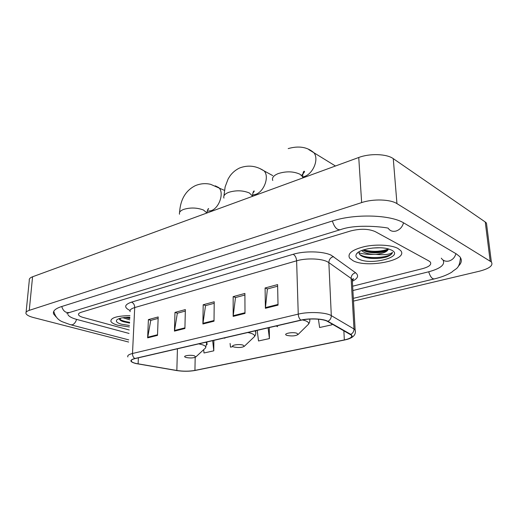 <?xml version="1.0" encoding="UTF-8"?>
<svg xmlns="http://www.w3.org/2000/svg" width="518" height="518" viewBox="0 0 518 518"><rect width="100%" height="100%" fill="white"/><g stroke="black" fill="none" stroke-linecap="round" stroke-linejoin="round"><path stroke-width="0.78" d="M370.707 258.346L371.108 258.352L370.707 258.346M359.039 252.888C363.137 254.092 368.033 254.578 373.731 254.351M117.813 325.213L129.377 326.968L117.813 325.213C113.908 324.126 111.603 322.837 110.884 321.361C111.603 322.837 113.908 324.126 117.813 325.213M353.082 260.729C367.366 268.525 409.194 260.004 400.634 250.537L397.928 248.439C391.543 244.93 376.709 244.049 364.886 246.516C352.318 249.605 347.222 253.477 349.605 258.132L353.082 260.729C367.366 268.525 409.194 260.004 400.634 250.537L397.928 248.439C391.543 244.93 376.709 244.049 364.886 246.516C352.318 249.605 347.222 253.477 349.605 258.132L353.082 260.729M136.072 363.474C133.469 362.853 131.896 362.127 131.352 361.286C130.801 360.224 132.045 359.317 135.081 358.573L301.068 320.221C309.486 318.162 323.31 318.79 327.499 321.4L351.346 335.146C352.603 337.017 350.265 338.617 344.334 339.931L194.936 370.402C189.232 371.4 183.204 371.432 176.845 370.487L136.072 363.474M135.826 363.532L176.638 370.551C183.158 371.516 189.335 371.484 195.182 370.461L344.561 340.009C351.638 338.383 353.703 336.499 350.777 334.363L327.9 321.335C323.608 318.661 309.434 318.013 300.803 320.124L134.803 358.508C129.267 360.133 129.61 361.804 135.826 363.532M120.357 318.946L119.263 318.615M278.03 305.134L277.603 284.596L265.093 287.982L265.391 308.301L278.03 305.134M277.642 286.201L267.392 288.966L265.391 308.301M267.547 288.921L265.093 287.982M245.001 313.422L244.904 293.453L233.165 296.633L233.152 316.394L245.001 313.422M244.91 295.02L235.489 297.559L233.152 316.394M235.651 297.513L233.165 296.633M157.504 335.373L158.184 316.958L148.394 319.606L147.636 337.846L157.504 335.373M158.132 318.402L150.757 320.389L147.636 337.846M150.919 320.344L148.394 319.606M184.913 328.496L185.36 309.589L174.98 312.406L174.443 331.125L184.913 328.496M185.327 311.072L177.337 313.228L174.443 331.125M177.499 313.183L174.98 312.406M214.018 321.192L214.212 301.774L203.185 304.759L202.894 323.983L214.018 321.192M214.199 303.295L205.529 305.633L202.894 323.983M205.691 305.588L203.185 304.759M129.947 315.637C117.016 315.863 110.664 317.767 110.884 321.361C110.664 317.767 117.016 315.863 129.947 315.637M375.174 231.585C368.525 228.749 360.379 228.529 350.738 230.931L81.404 312.192C79.144 312.898 78.192 313.772 78.548 314.808C79.021 315.844 80.646 316.751 83.43 317.528L129.222 329.979L83.43 317.528C80.646 316.751 79.021 315.844 78.548 314.808C78.192 313.772 79.144 312.898 81.404 312.192L350.738 230.931C360.379 228.529 368.525 228.749 375.174 231.585L428.917 260.975L375.174 231.585M352.641 286.208L422.442 268.68C429.195 266.802 431.818 264.594 430.316 262.056L428.917 260.975L430.316 262.056C431.818 264.594 429.195 266.802 422.442 268.68L352.641 286.208M318.434 319.205L319.606 327.518L331.896 324.812L331.857 323.873M230.089 343.447L230.504 347.144L233.029 346.587M203.665 349.689L204.014 352.978L213.779 350.828L213.882 340.365M257.213 330.354L258.514 340.974L269.431 338.571L269.25 327.57M269.431 338.571L268.084 327.842M213.779 350.828L212.678 340.643M331.896 324.812L331.753 323.815M67.89 314.497C68.752 316.407 71.743 318.058 76.865 319.464L129.047 333.437M352.887 290.533L428.47 271.853C440.546 268.583 445.402 264.646 443.039 260.036M353.496 301.1L479.526 271.179C489.523 268.531 493.473 265.462 491.362 261.959L396.956 203.626C390.3 199.242 373.051 198.724 361.648 202.59L29.254 310.36C26.703 311.214 25.609 312.263 25.978 313.5C26.619 315.041 29.105 316.381 33.443 317.534L128.619 342.035M486.881 226.476L486.454 223.077L485.256 222.002L393.266 158.637C386.713 153.82 369.858 153.244 358.747 157.485L32.576 276.774C30.05 277.732 28.963 278.898 29.306 280.283L26.094 312.315M458.262 266.278C461.797 262.924 462.27 259.686 459.68 256.559L456.377 253.937L404.021 223.09C390.734 214.607 354.688 213.558 332.051 221.095L61.357 306.63C55.238 308.657 52.648 311.091 53.587 313.927L56.035 316.861M129.733 319.833L122.863 317.722M129.798 318.551L125.227 317.43M129.863 317.249C123.355 317.301 119.043 318.149 116.932 319.794C115.482 321.425 116.984 322.902 121.445 324.216L129.448 325.479M119.257 318.564C119.315 319.71 120.584 320.726 123.07 321.626L129.571 323.083M129.61 322.274C124.942 321.62 121.523 320.545 119.347 319.062M129.578 322.915L120.869 320.616M129.837 317.806L126.968 317.314M194.341 355.769C190.171 354.577 182.096 355.918 185.405 357.232L186.305 357.537C190.598 358.255 193.758 358.067 195.791 356.96L194.341 355.769M242.981 345.092C238.662 343.706 229.623 345.396 233.514 346.84L234.104 347.041C238.636 347.85 242.029 347.61 244.289 346.322L242.981 345.092M296.905 333.249C292.456 331.637 282.213 333.78 286.81 335.34L287.037 335.418C291.848 336.331 295.519 336.027 298.051 334.505L296.905 333.249M379.759 247.759L372.63 248.025M359.246 251.677C358.676 253.218 359.337 254.578 361.227 255.769C363.571 257.155 366.893 258.022 371.179 258.391C376.741 258.735 381.831 258.275 386.454 256.993C390.048 255.659 392.055 254.131 392.463 252.395C390.002 254.493 384.485 255.147 375.913 254.37C383.365 253.503 387.542 251.69 388.435 248.931M375.913 254.37C370.525 254.409 366.265 253.542 363.118 251.761L361.668 250.524M388.409 248.925L385.839 251.075C382.219 252.473 377.674 253.011 372.202 252.687C368.233 252.324 365.171 251.489 363.014 250.181L362.865 250.077M358.948 259.123C370.927 265.676 404.765 256.773 391.647 250.162L388.694 249.009C379.008 245.908 359.68 248.893 356.591 253.839C355.199 255.86 355.989 257.621 358.948 259.123M392.463 252.395C391.984 257.537 366.848 259.958 359.524 254.234M388.39 249.003C380.853 251.761 372.533 252.059 363.429 249.89M386.454 256.993C381.708 258.242 376.541 258.67 370.946 258.262L363.617 256.889M387.393 250.213C382.66 251.774 377.214 252.376 371.043 252.02L364.601 250.997M352.292 280.096L352.868 279.947M130.044 310.515C123.796 307.472 124.281 304.681 131.501 302.136L293.194 254.28C295.189 255.471 296.328 257.647 296.62 260.807L134.712 307.562C131.022 308.683 129.5 310.055 130.147 311.674M293.194 254.28C304.61 250.731 323.213 251.204 331.203 255.219L355.581 272.746C358.955 275.537 358.029 278.289 352.79 281.002M327.9 321.335C330.141 320.105 331.274 318.207 331.306 315.637L328.852 262.607L326.968 261.538C320.538 258.404 305.762 258.042 296.62 260.807L298.245 314.128C308.754 311.486 326.126 312.296 331.306 315.637L353.995 328.975L355.141 329.875L355.4 331.999M350.777 334.363C352.92 333.216 353.995 331.423 353.995 328.975L351.126 278.438L328.852 262.607C329.001 259.492 330.568 257.485 333.54 256.578M300.803 320.124C299.268 318.725 298.42 316.725 298.245 314.128L132.498 353.496C132.491 355.717 133.262 357.388 134.803 358.508M127.868 356.941C127.195 355.588 128.736 354.435 132.498 353.496L134.712 307.562C134.635 304.843 133.566 303.036 131.501 302.136M352.415 282.252L352.259 279.506L351.126 278.438C351.243 275.472 352.726 273.575 355.581 272.746M344.334 339.931L343.855 330.704M138.112 363.882L138.384 357.815M176.845 370.487L177.421 349.048M194.936 370.402L195.182 357.355M214.025 320.538L202.946 323.323M184.926 327.855L174.501 330.478M157.53 334.751L147.708 337.224M244.995 312.743L233.191 315.715M278.017 304.435L265.423 307.608M332.375 220.992C334.414 227.37 337.108 230.264 340.443 229.675C356.824 223.536 385.878 227.37 388.15 228.173C389.957 230.918 392.599 231.876 396.069 231.041C399.883 229.714 402.369 226.968 403.522 222.805M455.892 253.652C454.882 257.452 452.557 259.913 448.938 261.033C445.635 261.713 443.084 260.761 441.297 258.178M460.489 257.653C459.298 269.6 456.067 267.994 451.761 272.19C447.183 274.967 441.394 277.201 434.401 278.891C432.167 279.15 430.27 276.787 428.703 271.795M53.801 311.402C55.219 316.647 58.165 320.137 62.646 321.879L70.267 324.663L72.229 324.851C74.165 324.145 75.622 322.325 76.599 319.392M61.733 306.514C63.267 311.299 65.961 313.26 69.813 312.406L77.324 310.114M358.747 157.485L361.648 202.59M393.266 158.637L396.956 203.626M485.256 222.002L490.157 260.994M32.576 276.774L29.254 310.36M123.044 321.62L123.796 321.756M119.826 318.382L120.377 318.544M179.532 214.225C178.956 212.341 180.29 210.748 183.547 209.434C190.294 207.388 196.924 207.576 203.432 210.004L206.993 212.989C207.032 211.428 207.472 209.991 208.34 208.663C208.916 208.443 208.657 208.903 207.55 210.043M215.274 185.845L218.725 187.555C224.488 192.521 219.341 208.178 211.079 210.722L207.252 211.169M205.037 348.426L205.523 347.973C206.429 346.704 205.141 345.558 201.657 344.528L198.685 343.881M207.045 344.645L207.006 343.337L205.724 342.256M223.944 198.109C223.161 195.869 224.721 193.952 228.626 192.366C235.975 190.112 242.897 190.32 249.391 192.987L252.713 196.27M259.881 168.57L264.063 170.869C269.651 176.502 264.167 191.725 255.555 194.425L252.596 195.021M253.645 337.406L254.293 336.784C255.173 335.47 254.021 334.285 250.835 333.236L247.863 332.517M224.229 337.976L224.844 338.26M255.782 333.333L255.685 331.734L254.804 330.911M272.766 180.491C271.723 177.816 273.562 175.505 278.276 173.562C286.325 171.076 293.564 171.309 300 174.249L302.667 176.767L303.011 177.868M308.838 149.644L313.914 152.745C319.153 159.078 313.28 173.692 304.344 176.541L302.777 177.001M307.517 325.174L308.378 324.326C309.207 322.979 308.204 321.775 305.361 320.713L302.473 319.923M276.159 325.977L277.68 326.696M309.816 320.746L309.816 319.062M131.352 361.286L131.397 360.256M346.555 339.549C353.425 337.723 356.293 334.498 355.141 329.875L352.259 279.506L352.926 278.924C353.878 278.36 353.671 278.846 352.305 280.374M78.05 309.887L339.821 229.862M434.019 278.982L353.334 298.342M66.861 313.72L69.108 312.626M128.729 339.866L71.439 324.967M486.454 223.077L491.362 261.959M124.178 321.982L123.621 321.652M125.486 317.411L125.887 317.651M179.578 212.432C180.413 199.488 185.638 190.572 195.247 185.697C200.311 183.566 205.432 183.107 210.625 184.324L224.436 190.365M207.025 341.951L205.523 347.973L195.791 356.96M223.951 195.908L225.136 186.843L228.16 178.904L230.076 175.848C232.511 172.513 235.664 169.904 239.543 168.02C248.018 164.782 256.196 165.734 264.063 170.869L272.772 175.628M255.672 330.711L255.685 331.734C256.067 333.469 255.601 335.152 254.293 336.784L244.289 346.322M252.551 196.322L252.551 195.81C252.648 193.499 253.088 191.906 253.852 191.019C254.603 190.715 254.28 191.427 252.875 193.143M288.189 148.601C298.711 145.597 307.291 146.976 313.914 152.745L335.463 166.006M309.693 319.069C310.101 320.843 309.667 322.597 308.378 324.326L298.051 334.505M302.706 177.985L302.667 176.767C302.823 173.562 303.257 171.736 303.962 171.283C305.225 171.044 304.429 172.403 301.56 175.369M357.957 252.519L356.591 253.839M386.719 250.641L385.839 251.075M371.043 252.02L372.202 252.687"/></g></svg>
